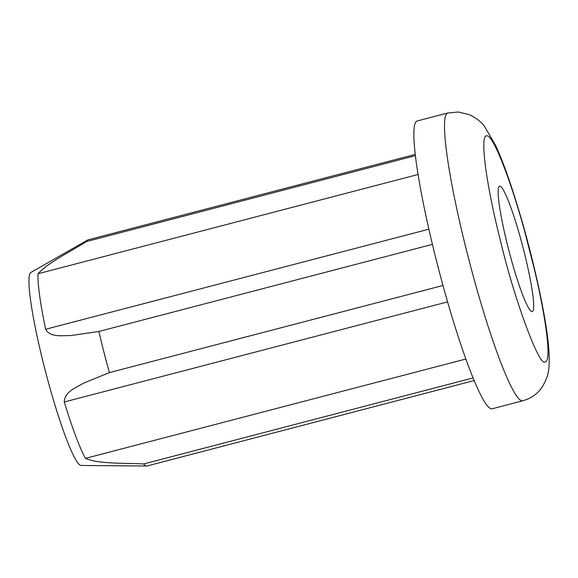 <?xml version="1.0" encoding="UTF-8"?>
<svg xmlns="http://www.w3.org/2000/svg" width="578" height="578" viewBox="0 0 578 578"><rect width="100%" height="100%" fill="white"/><g stroke="black" fill="none" stroke-linecap="round" stroke-linejoin="round"><path stroke-width="0.87" d="M502.231 248.005L497.398 228.382C484.863 175.748 480.159 134.349 486.871 135.794C493.056 135.18 509.803 177.352 524.333 230.116L534.419 269.399C539.888 292.692 543.782 312.72 546.109 329.482C548.97 350.933 548.58 361.763 544.946 361.987C539.476 366.604 515.988 303.92 502.231 248.005M474.235 380.534L147.108 465.962A116.843 13.012 -104.6 0 1 146.718 466.005L81.18 465.478A99.763 11.112 -104.6 0 1 81.101 465.478A99.763 11.112 -104.6 0 1 45.467 371.387A99.763 11.112 -104.6 0 1 30.786 272.513L87.697 240.007A116.843 13.012 -104.6 0 1 88.058 239.856L415.192 154.427M146.718 466.005A116.843 13.012 -104.6 0 1 146.624 466.005A116.843 13.012 -104.6 0 1 143.655 463.961C124.646 462.841 99.199 464.25 85.436 458.376A102.501 11.416 -104.6 0 1 64.303 401.977C64.266 391.978 75.776 387.874 83.138 383.337L109.415 372.6A116.843 13.012 -104.6 0 1 98.86 331.476L70.812 335.58C62.251 335.45 50.228 337.675 45.633 329.272A102.501 11.416 -104.6 0 1 38.025 273.748C47.678 262.911 70.422 251.632 86.541 241.539A116.843 13.012 -104.6 0 1 87.697 240.007M473.151 377.911L143.655 463.961M532.013 311.607A64.794 7.218 -104.6 0 1 508.626 249.559A64.794 7.218 -104.6 0 1 499.536 186.195A64.794 7.218 -104.6 0 1 499.804 186.174A64.794 7.218 -104.6 0 1 523.191 248.222A64.794 7.218 -104.6 0 1 532.28 311.578A64.794 7.218 -104.6 0 1 532.013 311.607M522.844 400.771L492.203 408.776A148.712 16.567 -104.6 0 1 491.582 408.834A148.712 16.567 -104.6 0 1 437.907 266.422A148.712 16.567 -104.6 0 1 417.056 121.004L447.697 113.006L458.282 111.995L469.668 114.762C476.966 118.569 481.936 122.493 484.574 126.524L495.657 145.526C500.447 155.93 505.461 168.964 510.699 184.613C522.396 219.915 532.28 256.769 540.351 295.163C546.99 327.365 549.909 350.463 549.1 364.458C549.078 372.694 546.427 380.707 541.145 388.51C536.615 394.507 530.517 398.596 522.844 400.771A148.712 16.567 -104.6 0 1 522.223 400.829A148.712 16.567 -104.6 0 1 468.548 258.424A148.712 16.567 -104.6 0 1 447.69 113.006M86.541 241.539L415.336 155.677M432.402 244.371L98.86 331.476M109.415 372.6L443.001 285.489M418.017 174.513L38.025 273.748M45.633 329.272L428.847 229.199M447.618 301.875L64.303 401.977M85.436 458.376L465.933 359.01"/></g></svg>
